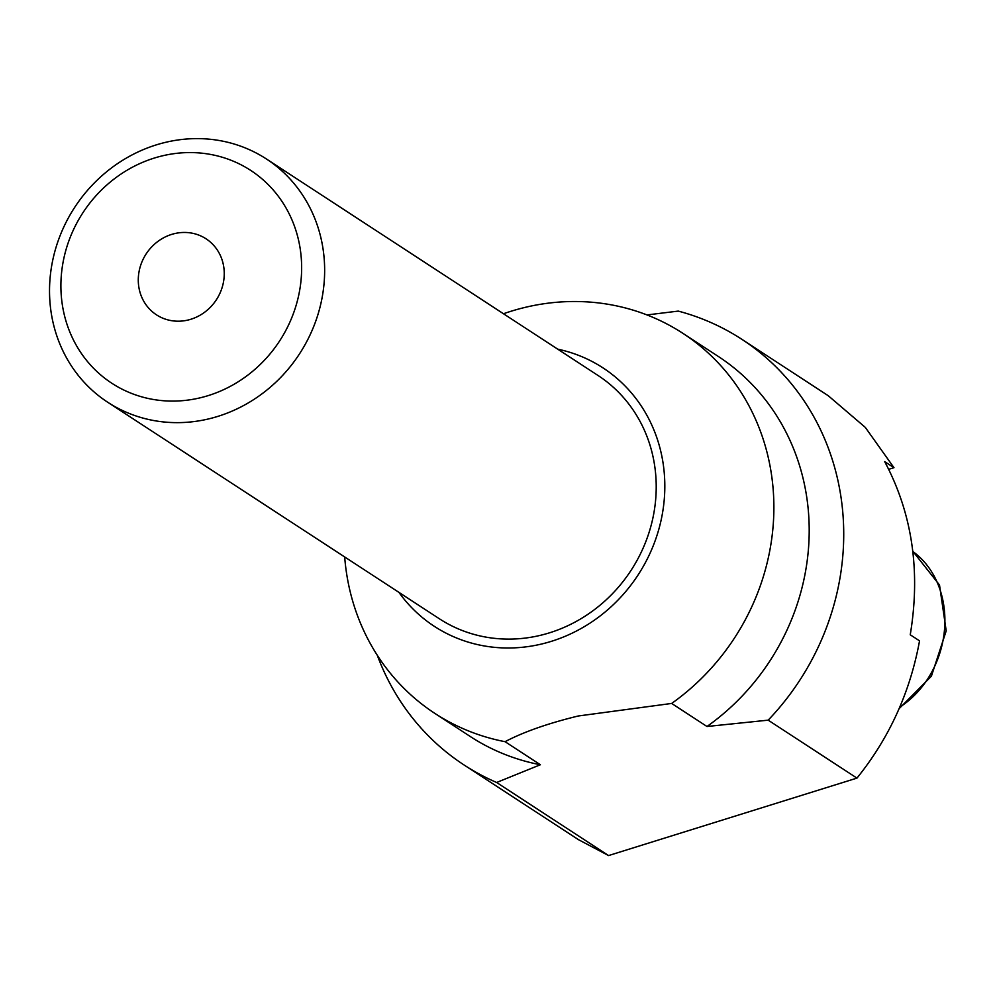 <?xml version="1.0" encoding="UTF-8"?>
<svg xmlns="http://www.w3.org/2000/svg" width="996" height="996" viewBox="0 0 996 996"><rect width="100%" height="100%" fill="white"/><g stroke="black" fill="none" stroke-linecap="round" stroke-linejoin="round"><path stroke-width="1.49" d="M163.369 155.613A127.077 117.404 -56.9 0 0 62.238 304.154A127.077 117.404 -56.9 0 0 199.175 398.051A127.077 117.404 -56.9 0 0 300.306 249.51A127.077 117.404 -56.9 0 0 163.369 155.613M166.631 142.092A145.229 134.174 -56.9 0 0 53.236 257.927A145.229 134.174 -56.9 0 0 107.693 402.235A145.229 134.174 -56.9 0 0 207.542 419.167A145.229 134.174 -56.9 0 0 320.936 303.332A145.229 134.174 -56.9 0 0 266.48 159.024A145.229 134.174 -56.9 0 0 166.631 142.092M107.693 402.235L439.261 618.703A145.229 134.174 -56.9 0 0 539.11 635.635A145.229 134.174 -56.9 0 0 652.505 519.8A145.229 134.174 -56.9 0 0 598.048 375.492L266.48 159.024M398.923 592.371A154.305 142.553 -56.9 0 0 540.392 644.3A154.305 142.553 -56.9 0 0 664.556 495.323A154.305 142.553 -56.9 0 0 557.71 349.16M377.31 655.318A254.142 234.807 -56.9 0 0 464.061 764.978L578.464 839.665L608.568 855.564L856.958 778.113L768.177 720.158L706.986 726.495L671.665 703.437A226.914 209.646 -56.9 0 0 683.007 333.411A226.914 209.646 -56.9 0 0 526.984 306.942A226.914 209.646 -56.9 0 0 503.466 313.752M344.678 556.951A226.914 209.646 -56.9 0 0 434.903 713.422A226.914 209.646 -56.9 0 0 505.059 741.684L540.38 764.741L496.631 782.483L608.568 855.564M671.665 703.437L578.29 715.987C548.061 723.345 523.659 731.911 505.059 741.684M706.986 726.495A226.914 209.646 -56.9 0 0 718.328 356.468L683.007 333.411M187.659 320.127A45.38 41.932 -56.9 0 0 223.092 283.922A45.38 41.932 -56.9 0 0 206.085 238.828A45.38 41.932 -56.9 0 0 174.873 233.537A45.38 41.932 -56.9 0 0 139.44 269.729A45.38 41.932 -56.9 0 0 156.459 314.823A45.38 41.932 -56.9 0 0 187.659 320.127M856.958 778.113C889.254 738.036 910.12 692.282 919.545 640.851L910.244 634.788C920.777 571.119 912.261 513.388 884.672 461.609L893.972 467.684L865.287 427.371L828.236 395.711L741.933 339.362A254.142 234.807 -56.9 0 0 678.251 311.101L646.989 314.935M893.972 467.684L888.718 469.315M464.061 764.978A254.142 234.807 -56.9 0 0 496.631 782.483M768.177 720.158A254.142 234.807 -56.9 0 0 741.933 339.362M434.903 713.422L470.224 736.48A226.914 209.646 -56.9 0 0 540.38 764.741M899.774 707.123A90.761 75.298 -74.3 0 0 944.532 629.385A90.761 75.298 -74.3 0 0 912.859 551.535M912.834 551.274L939.514 585.025L946.2 630.854L931.397 676.197L899.127 708.642"/></g></svg>
